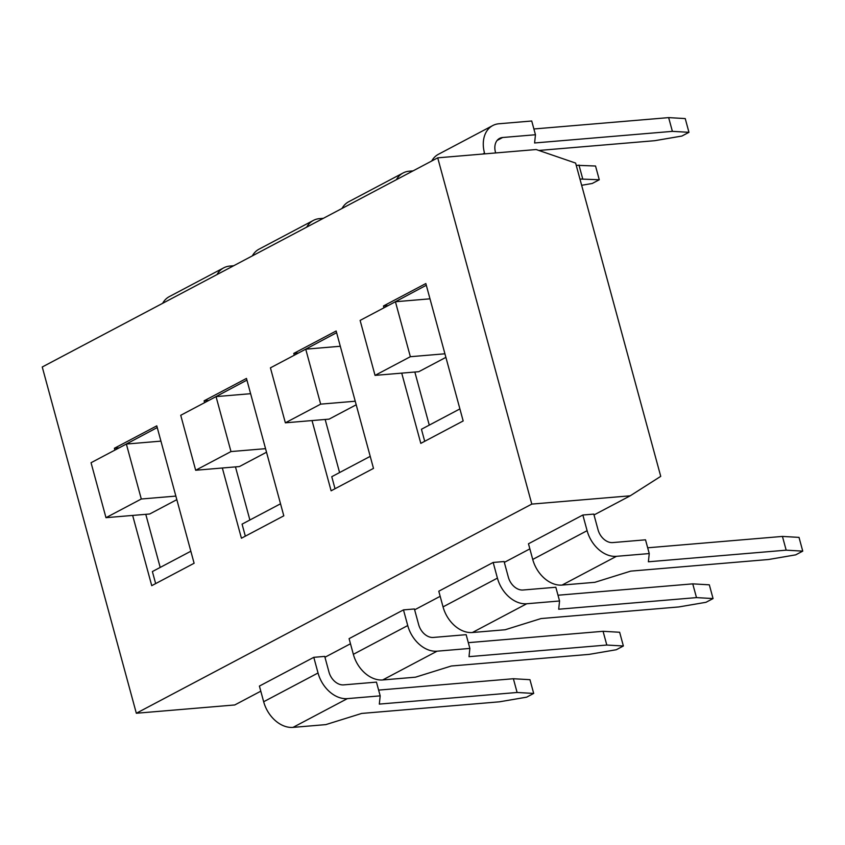 <?xml version="1.0" encoding="UTF-8"?>
<svg xmlns="http://www.w3.org/2000/svg" width="845" height="845" viewBox="0 0 845 845"><rect width="100%" height="100%" fill="white"/><g stroke="black" fill="none" stroke-linecap="round" stroke-linejoin="round"><path stroke-width="1.27" d="M91.049 462.722L126.359 444.047L141.295 499.004L105.984 517.679L91.049 462.722M160.93 441.132L126.359 444.047M176.827 499.659L149.723 513.992L105.984 517.679M175.866 496.089L141.295 499.004M145.784 514.33L160.201 567.428M180.735 415.286L216.045 396.611L230.981 451.568L195.67 470.253L180.735 415.286M250.616 393.696L216.045 396.611M266.524 452.223L239.41 466.556L195.67 470.253M265.552 448.663L230.981 451.568M235.47 466.894L249.888 519.992M270.432 367.85L305.732 349.175L320.667 404.142L285.356 422.817L270.432 367.85M340.303 346.26L305.732 349.175M356.21 404.787L329.106 419.131L285.356 422.817M355.238 401.227L320.667 404.142M325.156 419.458L339.584 472.556M360.118 320.413L395.428 301.739L410.353 356.706L375.043 375.381L360.118 320.413M429.989 298.824L395.428 301.739M445.896 357.361L418.793 371.694L375.043 375.381M444.924 353.791L410.353 356.706M414.842 372.022L429.271 425.119M217.028 274.551A29.079 21.136 -117.9 0 1 223.724 267.844A29.079 21.136 -117.9 0 1 229.861 266.069L233.685 265.742M223.724 267.844L169.349 296.606A29.079 21.136 62.1 0 0 162.652 303.313M263.661 701.741A29.079 21.136 62.1 0 0 293.004 727.387L347.379 698.625A29.079 21.136 -117.9 0 1 318.037 672.99L263.661 701.741L259.404 686.077L313.791 657.326L324.723 656.396L328.98 672.06A14.545 10.573 62.1 0 0 343.651 684.883L376.458 682.116L380.187 695.857L379.32 704.096L517.108 692.477L513.38 678.736L378.623 690.101M318.037 672.99L313.791 657.326M293.004 727.387L325.811 724.619L361.671 713.433L499.458 701.815L526.625 697.167L533.691 693.428L517.108 692.477M347.379 698.625L380.187 695.857M533.691 693.428L529.952 679.686L513.38 678.736M306.724 227.115A29.079 21.136 -117.9 0 1 313.411 220.408A29.079 21.136 -117.9 0 1 319.547 218.633L323.371 218.316M313.411 220.408L259.035 249.169A29.079 21.136 62.1 0 0 252.338 255.877M353.347 654.315A29.079 21.136 62.1 0 0 382.69 679.95L437.066 651.189A29.079 21.136 -117.9 0 1 407.734 625.553L353.347 654.315L349.091 638.651L403.477 609.889L414.409 608.97L418.666 624.635A14.545 10.573 62.1 0 0 433.337 637.447L466.144 634.679L469.873 648.421L469.007 656.66L606.805 645.041L603.066 631.299L468.31 642.665M407.734 625.553L403.477 609.889M382.69 679.95L415.497 677.183L451.357 665.997L589.145 654.379L616.311 649.731L623.378 645.992L606.805 645.041M437.066 651.189L469.873 648.421M623.378 645.992L619.638 632.261L603.066 631.299M396.411 179.689A29.079 21.136 -117.9 0 1 403.097 172.971A29.079 21.136 -117.9 0 1 409.233 171.197L413.057 170.88M403.097 172.971L348.721 201.733A29.079 21.136 62.1 0 0 342.024 208.44M576.216 165.282L595.535 166.011L599.274 179.753L592.208 183.481L581.656 185.287M579.955 179.024L599.274 179.753M578.962 165.05L582.701 178.791M443.044 606.879A29.079 21.136 62.1 0 0 472.376 632.514L526.752 603.752A29.079 21.136 -117.9 0 1 497.42 578.117L443.044 606.879L438.787 591.215L493.163 562.453L504.095 561.534L508.352 577.198A14.545 10.573 62.1 0 0 523.023 590.011L555.83 587.254L559.559 600.985L558.693 609.224L696.491 597.605L692.752 583.863L557.996 595.229M497.42 578.117L493.163 562.453M472.376 632.514L505.183 629.747L541.043 618.561L678.831 606.942L705.997 602.295L713.064 598.566L696.491 597.605M526.752 603.752L559.559 600.985M713.064 598.566L709.325 584.824L692.752 583.863M484.724 153.874L484.512 153.093A29.079 21.136 -117.9 0 1 492.793 125.535A29.079 21.136 -117.9 0 1 498.92 123.771L531.727 121.004L535.455 134.746L534.6 142.974L672.388 131.355L688.96 132.316L681.894 136.045L654.727 140.692L538.856 150.463M497.135 140.428L502.648 137.503A14.545 10.573 62.1 0 0 499.585 138.39A14.545 10.573 62.1 0 0 495.455 152.174L495.666 152.945M502.648 137.503L535.455 134.746M492.793 125.535L438.407 154.297A29.079 21.136 62.1 0 0 431.721 161.015M533.892 128.979L668.648 117.613L685.232 118.575L688.96 132.316M668.648 117.613L672.388 131.355M532.73 559.443A29.079 21.136 62.1 0 0 562.062 585.078L616.438 556.327A29.079 21.136 -117.9 0 1 587.106 530.681L532.73 559.443L528.474 543.779L582.849 515.017L593.781 514.098L598.038 529.762A14.545 10.573 62.1 0 0 612.71 542.585L645.517 539.818L649.245 553.559L648.39 561.788L786.177 550.169L782.438 536.427L647.682 547.792M587.106 530.681L582.849 515.017M562.062 585.078L594.869 582.311L630.729 571.125L768.517 559.506L795.684 554.859L802.75 551.13L786.177 550.169M616.438 556.327L649.245 553.559M802.75 551.13L799.021 537.388L782.438 536.427M136.33 713.254L42.25 366.994L437.721 157.835L531.801 504.095L136.33 713.254L234.752 704.962L260.799 691.178M114.909 450.1L114.402 448.262L156.779 425.859L194.107 563.256L151.741 585.669L132.654 515.429M204.596 402.674L204.099 400.826L246.465 378.423L283.804 515.83L241.427 538.233L222.341 468.003M294.282 355.238L293.785 353.4L336.152 330.986L373.49 468.394L331.113 490.808L312.027 420.567M383.968 307.802L383.472 305.964L425.838 283.55L463.176 420.958L420.799 443.371L401.724 373.131M157.244 427.559L118.818 448.03M114.402 448.262L118.786 447.892M190.843 551.225L152.385 571.558L155.649 583.599M246.93 380.123L208.504 400.604M204.099 400.826L208.472 400.467M280.529 503.789L242.071 524.132L245.335 536.163M336.616 332.687L298.19 353.168M293.785 353.4L298.158 353.03M370.216 456.353L331.758 476.696L335.032 488.737M426.303 285.251L387.887 305.732M383.472 305.964L387.844 305.594M459.902 408.917L421.444 429.26L424.718 441.301M594.014 514.954L630.222 495.804L660.737 476.358L575.614 163.074L536.142 149.533L437.721 157.835M324.955 657.252L350.485 643.753M414.641 609.815L440.171 596.316M504.328 562.379L529.857 548.88M630.222 495.804L531.801 504.095M482.727 154.043L484.512 153.093"/></g></svg>
